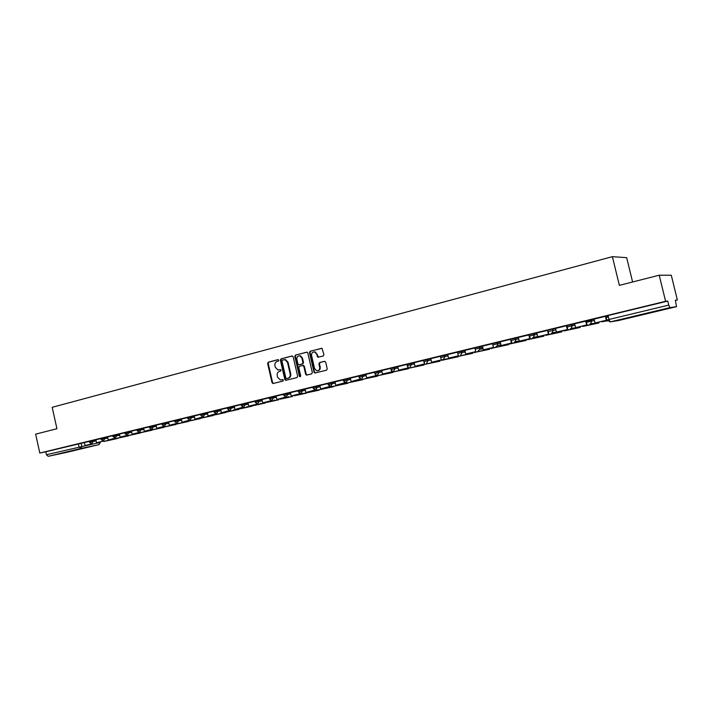 <?xml version="1.0" encoding="UTF-8"?>
<svg xmlns="http://www.w3.org/2000/svg" width="713" height="713" viewBox="0 0 713 713"><rect width="100%" height="100%" fill="white"/><g stroke="black" fill="none" stroke-linecap="round" stroke-linejoin="round"><path stroke-width="1.07" d="M278.819 360.225L277.999 359.646L268.293 362.186L267.633 363.487L272.027 382.667L273.186 383.505L282.927 381.081L283.4 380.172L282.794 379.566L280.325 379.949L277.589 377.204L277.223 375.599C276.92 373.487 277.633 372.097 279.371 371.428L280.637 371.108L281.109 370.199L280.539 369.601L277.892 369.967L275.307 367.266L274.942 365.662C274.639 363.541 275.352 362.151 277.081 361.473L278.346 361.143L278.819 360.225M63.404 452.791L75.747 450.019L63.404 452.791M650.746 312.347L662.457 309.692L650.746 312.347M323.239 356.001L323.952 354.655L322.009 348.309L310.164 351.224L309.469 352.561L313.996 372.177L314.807 373.033L326.527 370.199L327.231 368.862L325.689 362.168L324.468 361.313L319.611 362.552L318.907 363.888L319.674 367.195C319.843 369.646 318.854 370.831 316.688 370.769L314.558 368.487L311.572 355.564C311.438 352.953 312.526 351.776 314.825 352.053L316.679 354.245L317.891 357.231L323.239 356.001M39.803 453.049L35.65 434.155L56.924 428.727L52.201 407.31L612.387 256.662L619.356 285.36L659.213 275.2L665.603 301.314L39.803 453.049L45.801 451.792L46.443 454.716L100.364 442.354M293.177 356.821L292 355.983L281.065 358.844L280.387 360.163L284.826 379.468L285.681 380.332L296.964 377.578L297.651 376.259L293.177 356.821M295.503 355.065L307.107 352.177L307.802 352.997L312.33 372.587L311.626 373.915L306.474 375.118L305.645 374.263L303.818 366.339L302.624 365.493L299.478 366.304L298.792 367.623L300.681 375.849L299.959 376.776L299.371 376.179L294.817 356.393L295.503 355.065L306.946 352.142M608.109 315.788L606.086 316.082L608.046 315.538L609 319.469L668.767 305.102L669.881 307.633L676.503 306.67L675.363 300.2L677.35 299.977L671.289 275.236L659.213 275.2M675.425 300.44L677.35 299.977M632.6 281.983L626.674 257.669L612.387 256.662M665.603 301.314L667.778 301.064L668.767 305.102M45.801 451.792L89.312 441.374M66.781 452.327L48.199 456.32L46.443 454.716M100.979 438.548L95.854 439.787L96.558 442.773L103.189 441.071M112.814 435.679L107.547 436.953L108.26 439.966L114.98 438.228M127.77 435.215L120.123 437.114L119.445 434.074L124.82 432.773M136.994 429.823L131.433 431.169L132.155 434.217L139.071 432.408M149.347 426.829L143.634 428.21L144.365 431.285L151.37 429.431M161.878 423.798L156.013 425.215L156.744 428.308L163.856 426.41M174.596 420.715L161.851 423.7L162.101 424.788M187.501 417.586L181.316 419.084L182.065 422.221L189.373 420.215M200.594 414.413L194.248 415.955L195.006 419.11L202.412 417.052M213.891 411.196L207.367 412.774L208.134 415.955L215.647 413.834M227.394 407.925L220.691 409.547L221.467 412.756L229.087 410.563M241.092 404.601L234.221 406.267L235.005 409.503L242.723 407.239M255.013 401.232L247.955 402.943L248.739 406.196L256.671 404.289L256.573 403.852M269.14 397.809L261.894 399.565L262.696 402.845L270.744 400.911L270.637 400.421M283.489 394.334L276.056 396.134L276.858 399.44L285.04 397.471L284.915 396.918M298.07 390.804L290.432 392.649L291.252 395.982L299.558 393.986L299.415 393.362M312.882 387.212L305.039 389.111L305.868 392.462L314.308 390.439L314.148 389.744M327.927 383.567L319.887 385.519L320.716 388.897L329.29 386.838L329.112 386.054M343.22 379.86L334.958 381.865L335.805 385.27L344.522 383.175L344.317 382.302M358.755 376.099L350.279 378.148L351.135 381.589L359.994 379.459L359.762 378.469M374.548 372.275L365.849 374.378L366.714 377.837L375.715 375.68L375.457 374.557M390.599 368.38L381.678 370.546L382.551 374.031L391.695 371.838L391.401 370.564M406.927 364.432L397.765 366.651L398.647 370.163L407.952 367.926L407.613 366.473M423.522 360.413L414.128 362.685L415.011 366.232L424.476 363.96L424.075 362.266M440.393 356.322L430.759 358.657L431.659 362.231L441.276 359.922L440.786 357.846M457.559 352.16L447.675 354.557L448.584 358.167L458.361 355.814L457.791 353.381M474.938 347.953L464.876 350.386L465.794 354.022L475.749 351.634L475.161 349.174M492.612 343.675L482.434 346.144M510.597 339.317L500.178 341.839L501.123 345.538L511.426 343.06L510.535 339.326M529.322 334.825L518.298 337.445L519.251 341.179L529.741 338.657L528.841 334.896M547.923 330.315L536.737 332.98L537.7 336.741L548.377 334.174L547.468 330.377M555.596 328.55L552.744 329.005L553.065 330.36L552.21 332.926L567.789 329.54L566.995 325.698L566.487 325.77L555.507 328.435L556.488 332.231L567.352 329.62L566.425 325.788M586.148 321.055L574.616 323.8L575.605 327.632L586.665 324.976L585.738 321.108M595.07 322.953L606.727 320.182L605.907 316.269L605.453 316.331L594.072 319.094L595.07 322.953L606.335 320.244L605.39 316.349M586.336 320.868L594.17 319.228M566.942 325.565L574.714 323.934M529.18 334.709L536.827 333.087M510.793 339.165L518.387 337.552M492.736 343.541L500.268 341.928M474.983 347.846L482.451 346.233M457.541 352.07L464.956 350.475M440.67 357.48L440.376 356.233L447.746 354.637M427.827 359.272L428.121 360.546L423.798 361.589L423.495 360.315L430.83 358.728M411.169 363.309L411.472 364.575L407.194 365.6L406.9 364.343L414.2 362.757M390.867 369.512L390.581 368.291L397.836 366.714M374.806 373.398L374.53 372.186L381.749 370.608M359.013 377.213L358.737 376.009L365.921 374.432M343.47 380.965L343.194 379.771L350.35 378.202M328.176 384.663L327.909 383.478L335.021 381.918M316.839 386.17L317.116 387.373L313.141 388.327L312.855 387.123L319.941 385.564M298.319 391.874L298.052 390.706L305.102 389.155M283.738 395.403L283.471 394.236L290.494 392.694M272.972 396.793L273.239 397.97L269.389 398.897L269.122 397.72L276.109 396.178M255.254 402.284L254.987 401.143L261.947 399.601M244.844 403.611L245.112 404.77L241.342 405.67L241.074 404.512L248.008 402.979M227.625 408.959L227.367 407.827L234.274 406.303M214.123 412.221L213.873 411.098L220.745 409.583M200.825 415.429L200.576 414.324L207.421 412.809M191.111 416.633L191.36 417.756L187.733 418.62L187.474 417.497L194.301 415.982M178.17 419.77L178.419 420.884L174.828 421.739L174.569 420.625L181.36 419.119M149.57 427.818L149.32 426.739L156.058 425.242M137.208 430.804L136.967 429.734L143.678 428.246M125.033 433.745L124.793 432.684L131.477 431.196M116.237 434.77L116.477 435.848L113.028 436.668L112.797 435.59L119.454 434.11M104.374 437.648L104.615 438.718L101.201 439.529L100.961 438.459L107.592 436.98M92.681 440.482L92.913 441.543L89.526 442.345L89.294 441.285L95.898 439.814M552.744 329.005L547.887 330.181M667.778 301.064L608.046 315.538M591.523 320.289L586.273 321.554M608.216 316.251L605.907 316.804M280.539 369.601L279.585 369.842M282.803 379.566L281.876 379.797M278.284 359.646L268.863 362.106L268.204 363.407L272.598 382.569L273.498 383.434L272.901 383.532M292.33 355.965L281.626 358.773L280.949 360.083L285.378 379.378L286.287 380.243M282.419 360.083L281.947 361.001L285.842 377.961L286.439 378.567L288.007 378.22C289.754 377.56 290.485 376.161 290.182 374.031L287.508 362.4L285.084 359.735L282.419 360.083M287.134 378.478L286.662 378.558M284.344 359.646L285.646 359.655L288.07 362.32L290.744 373.942C291.038 376.072 290.316 377.462 288.56 378.122L287.223 378.46M302.793 365.475L304.371 366.259L306.189 374.173L307.125 375.038M296.055 354.994L295.369 356.313L300.423 376.66M301.929 358.122L299.977 355.903C297.767 355.734 296.742 356.91 296.902 359.432L297.936 363.942L298.711 364.789L302.276 363.978L302.972 362.65L301.929 358.122L302.472 358.051L300.529 355.832L299.291 355.805M302.472 358.051L303.515 362.569L302.829 363.897L299.683 364.7M313.996 351.91L315.369 351.981L318.604 357.195M317.864 370.742C319.665 370.386 320.44 369.182 320.208 367.106L319.674 367.195M324.772 361.295L320.146 362.471L319.442 363.808L320.208 367.106M321.795 348.256L310.708 351.152L310.012 352.489L314.531 372.079L315.467 372.961M103.875 441.472L113.019 439.493L103.875 441.472M92.414 443.727L85.025 445.545L84.366 442.577M92.432 443.789L85.025 445.545M106.068 440.91L117.244 438.557L105.676 440.919M99.57 442.47L98.804 442.372M115.337 438.718L124.445 436.748L115.337 438.718M104.036 440.928L96.558 442.773M104.053 440.999L103.216 441.178M117.583 438.147L128.661 435.821L117.19 438.156M110.996 439.734L110.23 439.627M126.959 435.928L136.031 433.967L126.959 435.928M115.818 438.094L108.26 439.966M115.836 438.165L115.007 438.343M129.258 435.349L140.22 433.041L128.866 435.349M122.574 436.953L121.807 436.837M138.741 433.103L147.769 431.151L138.741 433.103M127.787 435.295L120.123 437.114M141.094 432.506L151.949 430.233L140.702 432.506M134.32 434.128L133.554 434.003M150.684 430.233L159.676 428.29L150.684 430.233M139.9 432.301L132.155 434.217M139.917 432.381L139.097 432.55M153.099 429.618L163.838 427.381L152.707 429.618M146.227 431.267L145.452 431.142M162.805 427.319L171.744 425.394L162.805 427.319M152.199 429.342L144.365 431.285M152.217 429.422L151.406 429.591M165.273 426.695L175.888 424.485L164.881 426.695M158.304 428.37L157.528 428.228M175.095 424.369L183.99 422.461L175.095 424.369M164.676 426.338L156.744 428.308M164.694 426.427L163.892 426.588M177.626 423.736L188.116 421.552L177.225 423.727M170.559 425.429L169.774 425.278M187.555 421.374L196.405 419.476L187.555 421.374M177.341 423.29L169.311 425.287L168.607 422.167M177.359 423.379L169.311 425.287M190.148 420.723L200.513 418.576L189.747 420.715M182.983 422.444L182.198 422.283M200.201 418.344L208.998 416.454L200.201 418.344M190.184 420.207L182.065 422.221M190.211 420.296L189.426 420.456M202.857 417.675L213.089 415.554L202.456 417.666M195.585 419.422L194.801 419.253M213.035 415.26L221.779 413.388L213.035 415.26M202.474 417.319L195.006 419.11M215.754 414.574L225.852 412.497L215.353 414.565M208.374 416.347L207.581 416.169M226.048 412.141L234.737 410.278L226.048 412.141M215.718 414.137L208.134 415.955M228.837 411.437L238.793 409.387L228.436 411.419M221.351 413.237L220.558 413.041M239.256 408.968L247.892 407.123L239.256 408.968M229.167 410.902L221.467 412.756M242.117 408.246L251.921 406.241L241.707 408.228M234.515 410.073L233.721 409.868M252.669 405.75L261.234 403.923L252.669 405.75M242.812 407.622L235.005 409.503M255.593 405.011L265.245 403.041L255.183 404.984M247.874 406.865L247.081 406.642M266.279 402.48L274.781 400.67L266.279 402.48M258.801 400.225L259.069 401.401L257.75 403.959L248.739 406.196M257.411 404.137L256.671 404.289M269.273 401.722L278.765 399.797L268.863 401.704M261.439 403.603L260.637 403.371M280.084 399.164L288.524 397.373L280.084 399.164M271.439 400.599L262.696 402.845M271.475 400.759L270.744 400.911M283.159 398.389L292.49 396.499L282.749 398.362M275.209 400.305L274.407 400.055M294.113 395.795L302.481 394.031L294.113 395.795M285.708 397.141L276.858 399.44M285.753 397.328L285.04 397.471M297.259 395.011L306.421 393.157L296.849 394.975M289.184 396.945L288.373 396.678L287.223 397.453M308.346 392.382L316.643 390.626L308.346 392.382M300.209 393.621L291.252 395.982M300.262 393.843L299.558 393.986M311.572 391.571L303.381 393.54L319.121 390.163L311.162 391.526M303.381 393.54L302.562 393.255M322.811 388.906L331.028 387.177L322.811 388.906M314.941 390.047L305.868 392.462M314.994 390.296L314.308 390.439M326.108 388.077L317.784 390.073L333.434 386.731L325.698 388.032M317.784 390.073L316.973 389.77M337.49 385.385L345.636 383.674L337.49 385.385M329.896 386.401L320.716 388.897M329.967 386.704L329.29 386.838M340.876 384.53L332.418 386.562L347.962 383.238L340.466 384.485M332.418 386.562L331.607 386.241L330.413 387.088M352.409 381.803L360.466 380.109L352.409 381.803M345.101 382.694L335.805 385.27M345.181 383.041L344.522 383.175M355.876 380.929L347.284 382.997L362.721 379.699L355.466 380.876M347.284 382.997L346.465 382.649M367.56 378.166L375.528 376.5L367.56 378.166M360.546 378.924L351.135 381.589M360.635 379.325L359.994 379.459M371.108 377.275L362.391 379.369L377.703 376.108L370.698 377.213M382.952 374.468L390.831 372.828L382.952 374.468M376.241 375.074L376.348 375.555L366.714 377.837M376.348 375.555L375.715 375.68M386.589 373.559L377.73 375.689L392.925 372.453L386.179 373.487M398.585 370.715L406.374 369.093L398.585 370.715M392.195 371.161L392.319 371.714L382.551 374.031M392.319 371.714L391.695 371.838M402.319 369.78L393.318 371.945L408.389 368.746L401.909 369.699M393.318 371.945L392.221 371.179M414.485 366.901L422.167 365.306L414.485 366.901M407.952 367.926L398.647 370.163M418.308 365.938L409.155 368.14L424.101 364.976L417.889 365.849M409.155 368.14L408.46 367.837M430.634 363.015L438.219 361.455L430.634 363.015M424.476 363.96L415.011 366.232M434.556 362.044L425.251 364.272L440.064 361.152L434.137 361.946M425.251 364.272L424.565 363.96M447.051 359.076L454.529 357.543L447.051 359.076M441.276 359.922L431.659 362.231M441.614 360.35L458.227 356.732L440.946 360.029M463.744 355.074L471.106 353.568L463.744 355.074M457.782 353.354L457.505 352.177M458.361 355.814L448.584 358.167M467.862 354.04L458.245 356.348L472.764 353.3L467.452 353.924M458.245 356.348L457.594 356.028M480.714 350.992L487.959 349.522L480.714 350.992M475.161 349.156L474.876 347.971M475.749 351.634L465.794 354.022M484.938 349.94L475.161 352.293L489.519 349.281L484.528 349.807M475.161 352.293L474.528 351.955M497.968 346.848L505.098 345.404L497.968 346.848M483.307 349.816L493.949 347.284L483.307 349.816L482.434 346.135M493.432 347.383L492.549 343.684M502.3 345.778L492.362 348.158L508.761 344.602L501.694 345.431M492.362 348.158L491.738 347.819M515.526 342.641L522.522 341.224L515.526 342.641M511.319 340.404L511.925 342.971L501.123 345.538M511.925 342.971L511.426 343.06M519.964 341.536L509.848 343.96L526.176 340.422L519.358 341.162M519.198 340.93L515.321 341.527L514.028 342.347M509.848 343.96L509.251 343.613M533.377 338.354L540.249 336.973L533.377 338.354M529.599 335.992L530.214 338.568L519.251 341.179M530.214 338.568L529.741 338.657M537.932 337.222L527.638 339.691L543.885 336.179L537.932 337.222L537.228 336.67M527.638 339.691L527.059 339.335M551.541 333.987L558.27 332.65L551.541 333.987M548.208 331.5L548.832 334.094L537.7 336.741M548.832 334.094L548.377 334.174M556.202 332.828L545.739 335.342L561.906 331.857L556.202 332.828L555.579 332.356M545.739 335.342L545.178 334.976M570.017 329.558L576.603 328.247L570.017 329.558M574.803 328.363L564.152 330.921L580.23 327.454L574.803 328.363L574.232 327.918M564.152 330.921L563.609 330.547M588.822 325.039L595.266 323.773L588.822 325.039M586.148 321.046L587.084 324.905L575.605 327.632M593.733 323.818L582.895 326.42L598.875 322.98L593.733 323.818L593.189 323.381M582.895 326.42L582.369 326.037M607.271 320.609L605.257 321.108L607.369 320.77M607.485 320.939L601.469 321.447M669.881 307.633L610.212 321.902L618.403 320.547L676.485 306.67M81.148 443.272L81.808 446.258L80.765 448.53L48.199 456.32M99.963 442.39L98.938 444.645L80.765 448.53L79.027 446.891L78.368 443.905M66.737 452.336L99.08 444.6M591.362 319.647L591.701 321.028L594.499 320.6M571.879 324.37L572.209 325.734L575.034 325.288M548.217 331.527L555.926 329.896M533.948 333.559L534.269 334.905L537.147 334.424M515.481 338.033L515.793 339.361L518.699 338.871M493.048 344.86L497.612 343.755L497.3 342.436L497.647 343.746L500.579 343.238M475.295 349.147L479.796 348.06L479.484 346.75L479.813 348.06L482.763 347.534M457.844 353.372L462.282 352.293L461.979 350.992L462.291 352.293L465.259 351.759M444.76 355.172L445.064 356.455L448.049 355.912M426.517 363.389L428.121 360.546L431.124 359.994M409.895 367.382L411.472 364.575L414.494 364.013M394.797 367.275L395.091 368.532L398.13 367.961M378.692 371.179L378.986 372.427L382.034 371.847M362.846 375.02L363.14 376.25L366.206 375.662M347.267 378.79L347.552 380.02L350.627 379.423M331.928 382.507L332.213 383.728L335.306 383.122M313.141 388.327L315.699 390.029L317.116 387.373L320.226 386.767M301.982 389.761L302.259 390.965L305.378 390.35M287.366 393.309L287.633 394.494L290.77 393.879M269.389 398.897L271.903 400.554L273.239 397.97L276.377 397.346M257.393 404.004L255.254 402.31L262.215 400.768M241.342 405.67L243.819 407.31L245.112 404.77L248.267 404.137M231.11 406.936L231.369 408.094L234.532 407.453M217.572 410.216L217.83 411.365L221.003 410.724M204.239 413.451L204.497 414.583L207.679 413.941M187.733 418.62L190.157 420.207L191.36 417.756L194.551 417.105M174.828 421.739L177.234 423.317L178.419 420.884L181.619 420.233M165.416 422.854L165.674 423.968L168.865 423.308M152.858 425.902L153.108 426.998L156.307 426.347M140.47 428.896L140.719 429.992L143.928 429.333M128.269 431.855L128.509 432.943L131.727 432.283M113.028 436.668L115.381 438.183L116.477 435.848L119.695 435.188M101.201 439.529L103.537 441.035L104.615 438.718L107.832 438.049M89.526 442.345L91.861 443.842L92.913 441.543L96.139 440.875M110.47 439.716L109.757 440.055M125.033 433.771L128.509 432.943L127.404 435.295L125.033 433.771M137.217 430.821L140.719 429.992L139.588 432.363L137.217 430.821M149.57 427.845L153.108 426.998L151.958 429.395L149.57 427.845M162.101 424.814L165.674 423.968L164.507 426.374L162.101 424.814M200.834 415.456L204.497 414.583L203.267 417.06L200.834 415.456M214.132 412.239L217.83 411.365L216.583 413.852L214.132 412.239M227.634 408.986L231.369 408.094L230.094 410.608L227.634 408.986M283.747 395.43L287.633 394.494L286.269 397.105L283.747 395.43M298.328 391.9L302.259 390.965L300.868 393.594L298.328 391.9M328.185 384.69L332.213 383.728L330.77 386.401L328.185 384.69M343.479 380.992L347.552 380.02L346.081 382.721L343.479 380.992M359.022 377.239L363.14 376.25L361.643 378.986L360.796 378.986L359.022 377.239M374.815 373.425L378.986 372.427L377.462 375.181L376.446 375.145L374.815 373.425M390.876 369.548L395.091 368.532L393.54 371.313L392.293 371.206L390.876 369.548M440.955 358.184L440.679 357.516L445.064 356.455L443.424 359.325M465.348 352.151L462.282 352.293L460.625 355.19M483.04 348.693L479.804 349.281L479.796 348.06L479.804 349.281L478.12 350.983M500.972 344.914L497.416 345.547L497.612 343.755L497.416 345.547L495.918 346.705M511.114 340.493L515.793 339.361L515.321 341.527L515.793 339.361M529.501 336.055L534.269 334.905L533.582 337.302L532.468 337.917M567.272 326.928L572.209 325.734L571.202 328.426L570.338 328.818M586.665 322.24L591.701 321.028L590.569 323.809L589.785 324.139M122.039 436.926L121.281 437.292M133.759 434.092L133.135 434.458L133.857 434.119M145.648 431.222L144.997 431.606L145.746 431.249M157.707 428.308L156.949 428.736M169.935 425.358L169.15 425.804M182.341 422.363L181.521 422.836M194.925 419.315L194.07 419.823M207.688 416.232L206.797 416.766M220.647 413.094L219.711 413.665M233.793 409.913L232.91 410.501L233.873 409.957M247.135 406.677L246.119 407.328M260.673 403.398L259.621 404.084M274.416 400.064L273.427 400.768L274.496 400.118M302.526 393.264L301.349 394.066M316.902 389.788L315.69 390.626M331.5 386.259L330.244 387.123M346.331 382.676L345.172 383.549L346.429 382.658M376.749 375.216L375.305 376.304M392.114 371.767L390.974 372.551L392.186 371.749M407.889 367.97L406.562 368.799M440.224 360.199L438.834 361.054M455.616 357.035L456.828 356.215L455.366 357.079M472.434 352.997L473.664 352.169L472.175 353.042M489.546 348.889L490.785 348.051L489.27 348.942M508.182 343.871L506.649 344.762M525.9 339.611L524.322 340.52M543.93 335.279L542.299 336.197M553.065 330.36L552.21 332.926L551.229 333.408M562.263 330.868L560.587 331.803M580.926 326.385L579.197 327.338M599.909 321.821L598.127 322.784M607.039 319.994L609 319.469L610.212 321.902L607.039 319.994M272.598 382.569L272.027 382.667M268.204 363.407L267.633 363.487M268.863 362.106L268.293 362.186M285.378 379.378L284.826 379.468M280.949 360.083L280.387 360.163M281.626 358.773L281.065 358.844M288.56 378.122L288.007 378.22M290.744 373.942L290.182 374.031M288.07 362.32L287.508 362.4M306.189 374.173L305.645 374.263M304.371 366.259L303.818 366.339M299.915 376.081L299.371 376.179M295.369 356.313L294.817 356.393M302.829 363.897L302.276 363.978M303.515 362.569L302.972 362.65M317.713 356.322L317.178 356.402M317.214 354.165L316.679 354.245M319.442 363.808L318.907 363.888M320.146 362.471L319.611 362.552M314.531 372.079L313.996 372.177M310.012 352.489L309.469 352.561M310.708 351.152L310.164 351.224M474.778 352.757L474.617 352.053M491.631 348.71L491.435 347.891M508.761 344.602L508.565 343.773M526.176 340.422L525.971 339.593M534.269 334.905L533.877 333.568M561.906 331.857L561.782 331.349M572.209 325.734L571.781 324.379M591.701 321.028L586.451 322.294M608.394 316.991L606.086 317.543M607.253 320.574L601.968 321.848M109.927 440.028L110.568 439.734M515.428 338.042L515.749 339.37M552.664 329.014L552.985 330.377M591.255 319.665L591.594 321.046L590.569 323.809L598.555 322.713M121.46 437.256L122.137 436.944M157.047 428.709L157.805 428.344M169.248 425.786L170.033 425.394M181.628 422.809L182.43 422.399M194.177 419.797L195.014 419.36M206.645 416.784L207.777 416.276M219.836 413.638L220.727 413.139M246.243 407.301L247.215 406.731M259.755 404.057L260.753 403.451M287.375 397.426L288.444 396.731M301.501 394.031L302.615 393.291M315.841 390.59L317 389.797M360.234 379.931L361.482 379.013M375.493 376.268L376.82 375.225M406.766 368.764L407.952 367.961M407.194 365.6L408.326 367.124M423.798 361.589L424.529 362.819M439.065 361.01L440.269 360.19M506.943 344.709L508.191 343.862M525.035 339.816L525.855 339.673L524.634 340.457M537.664 336.598L533.582 337.302L534.197 334.914M540.445 336.117L543.68 335.556L542.638 336.135M557.343 332.053L560.953 331.741M579.589 327.267L571.202 328.426L572.111 325.752M100.355 442.31L98.991 444.627M286.243 380.234L285.681 380.332M285.646 359.655L285.084 359.735M307.018 375.029L306.474 375.118M303.595 365.413L303.043 365.493M300.529 355.832L299.977 355.903M318.426 357.151L317.891 357.231M315.369 351.981L314.825 352.053M315.351 372.944L314.807 373.033"/></g></svg>
